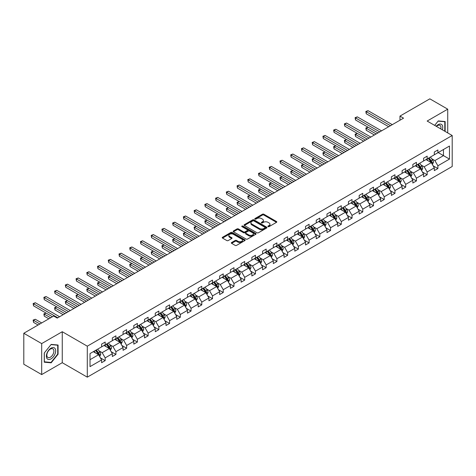 <?xml version="1.0" encoding="UTF-8"?>
<svg xmlns="http://www.w3.org/2000/svg" width="476" height="476" viewBox="0 0 476 476"><rect width="100%" height="100%" fill="white"/><g stroke="black" fill="none" stroke-linecap="round" stroke-linejoin="round"><path stroke-width="0.71" d="M268.053 226.641A0.696 0.399 0 0 0 269.035 226.641L276.496 222.334A0.994 0.571 0 0 0 276.788 221.929A0.994 0.571 0 0 0 276.496 221.524L263.859 214.224A0.994 0.571 0 0 0 262.454 214.224L254.987 218.532A0.696 0.399 0 0 0 255.975 219.103L256.939 218.543A3.177 1.833 0 0 1 261.431 218.543L262.484 219.15A3.177 1.833 0 0 1 263.418 220.447A3.177 1.833 0 0 1 262.484 221.745L261.52 222.304A0.696 0.399 0 0 0 262.502 222.869L263.472 222.316A3.177 1.833 0 0 1 267.964 222.316L269.017 222.923A3.177 1.833 0 0 1 269.951 224.22A3.177 1.833 0 0 1 269.017 225.517L268.053 226.076A0.696 0.399 0 0 0 268.053 226.641L268.053 226.076M231.622 242.528A0.994 0.571 0 0 0 231.33 242.933A0.994 0.571 0 0 0 231.622 243.337L235.168 245.384A0.994 0.571 0 0 0 236.572 245.384L244.86 240.6A0.994 0.571 0 0 0 245.152 240.196A0.994 0.571 0 0 0 244.86 239.791L232.217 232.49A0.994 0.571 0 0 0 230.812 232.49L222.524 237.274A0.994 0.571 0 0 0 222.232 237.679A0.994 0.571 0 0 0 222.524 238.083L226.808 240.559A0.994 0.571 0 0 0 228.212 240.559L231.758 238.512A0.994 0.571 0 0 0 232.05 238.107A0.994 0.571 0 0 0 231.758 237.702L229.634 236.477A2.66 1.535 0 0 1 228.861 235.388A2.66 1.535 0 0 1 230.497 233.972A2.66 1.535 0 0 1 233.395 234.305L241.719 239.113A2.66 1.535 0 0 1 242.492 240.196A2.66 1.535 0 0 1 240.856 241.612A2.66 1.535 0 0 1 237.958 241.278L236.572 240.481A0.994 0.571 0 0 0 235.168 240.481L231.622 242.528L231.622 243.337M62.255 331.718L41.686 343.595L23.8 333.265L23.8 364.247L41.686 374.576L62.255 362.7L87.298 377.159L87.298 346.177L62.255 331.718L62.255 362.7M447.726 132.923L447.726 109.171L427.156 121.047L452.2 135.505L87.298 346.177M447.726 109.171L429.84 98.841L399.971 116.09L399.971 120.22M23.8 333.265L53.669 316.022L57.251 318.087L403.547 118.155L399.971 116.09M257.01 232.776A0.994 0.571 0 0 0 258.414 232.776L266.703 227.992A0.994 0.571 0 0 0 266.994 227.582A0.994 0.571 0 0 0 266.703 227.177L254.059 219.882A0.994 0.571 0 0 0 252.655 219.882L244.366 224.666A0.994 0.571 0 0 0 244.075 225.071A0.994 0.571 0 0 0 244.366 225.475L257.01 232.776M242.225 226.79A0.696 0.399 0 0 1 242.927 226.891L242.927 226.064L255.779 233.484A0.994 0.571 0 0 1 256.07 233.889A0.994 0.571 0 0 1 255.779 234.293L247.49 239.077A0.994 0.571 0 0 1 246.086 239.077L233.448 231.782L236.994 229.747L236.994 228.92L233.448 230.967A0.994 0.571 0 0 0 233.157 231.378A0.994 0.571 0 0 0 233.448 231.782L233.448 230.967M236.994 229.747A0.994 0.571 0 0 1 238.399 229.747L238.399 228.92A0.994 0.571 0 0 0 236.994 228.92M238.399 228.92L243.528 231.883A0.994 0.571 0 0 0 244.932 231.883L247.282 230.527A0.994 0.571 0 0 0 247.574 230.116A0.994 0.571 0 0 0 247.282 229.712L241.945 226.63A0.696 0.399 0 0 1 242.927 226.064M41.686 343.595L41.686 374.576M90.018 353.573L101.608 346.879L101.608 344.112L105.184 342.048L105.184 344.814L112.342 340.685L112.342 337.912L115.918 335.848L115.918 338.615L123.076 334.485L123.076 331.718L126.652 329.654L126.652 332.421L133.81 328.291L133.81 325.524L137.386 323.454L137.386 326.227L144.537 322.091L144.537 319.325L148.119 317.26L148.119 320.027L155.271 315.897L155.271 313.131L158.847 311.066L158.847 313.833L166.005 309.703L166.005 306.931L169.581 304.866L169.581 307.633L176.739 303.504L176.739 300.737L180.315 298.672L180.315 301.439L187.467 297.31L187.467 294.543L191.049 292.478L191.049 295.245L198.2 291.11L198.2 288.343L201.776 286.278L201.776 289.045L208.934 284.916L208.934 282.149L212.51 280.084L212.51 282.851L219.668 278.722L219.668 275.949L223.244 273.884L223.244 276.657L230.396 272.522L230.396 269.755L233.978 267.69L233.978 270.457L241.13 266.328L241.13 263.561L244.706 261.497L244.706 264.263L251.863 260.128L251.863 257.361L255.439 255.297L255.439 258.063L262.597 253.934L262.597 251.167L266.173 249.103L266.173 251.869L273.325 247.74L273.325 244.973L276.907 242.903L276.907 245.675L284.059 241.54L284.059 238.773L287.635 236.709L287.635 239.476L294.793 235.346L294.793 232.58L298.369 230.515L298.369 233.282L305.527 229.152L305.527 226.38L309.102 224.315L309.102 227.082L316.254 222.952L316.254 220.186L319.836 218.121L319.836 220.888L326.988 216.758L326.988 213.992L330.564 211.921L330.564 214.694L337.722 210.559L337.722 207.792L341.298 205.727L341.298 208.494L348.456 204.365L348.456 201.598L352.032 199.533L352.032 202.3L359.184 198.171L359.184 195.398L362.766 193.333L362.766 196.1L369.917 191.971L369.917 189.204L373.493 187.139L373.493 189.906L380.651 185.777L380.651 183.01L384.227 180.945L384.227 183.712L391.385 179.577L391.385 176.81L394.961 174.746L394.961 177.512L402.113 173.383L402.113 170.616L405.695 168.552L405.695 171.318L412.847 167.189L412.847 164.416L416.423 162.352L416.423 165.124L423.58 160.989L423.58 158.222L427.156 156.158L427.156 158.924L434.314 154.795L434.314 152.028L437.89 149.964L437.89 152.731L449.481 146.037L449.481 159.091L437.89 165.785L437.89 168.552L434.314 170.616L434.314 167.85L427.156 171.979L427.156 174.746L423.58 176.81L423.58 174.043L416.423 178.173L416.423 180.945L412.847 183.01L412.847 180.243L405.695 184.373L405.695 187.139L402.113 189.204L402.113 186.437L394.961 190.567L394.961 193.333L391.385 195.398L391.385 192.631L384.227 196.766L384.227 199.533L380.651 201.598L380.651 198.831L373.493 202.96L373.493 205.727L369.917 207.792L369.917 205.025L362.766 209.154L362.766 211.927L359.184 213.992L359.184 211.219L352.032 215.354L352.032 218.121L348.456 220.186L348.456 217.419L341.298 221.548L341.298 224.315L337.722 226.38L337.722 223.613L330.564 227.748L330.564 230.515L326.988 232.58L326.988 229.813L319.836 233.942L319.836 236.709L316.254 238.773L316.254 236.007L309.102 240.136L309.102 242.903L305.527 244.973L305.527 242.201L298.369 246.336L298.369 249.103L294.793 251.167L294.793 248.401L287.635 252.53L287.635 255.297L284.059 257.361L284.059 254.595L276.907 258.724L276.907 261.497L273.325 263.561L273.325 260.794L266.173 264.924L266.173 267.69L262.597 269.755L262.597 266.988L255.439 271.118L255.439 273.884L251.863 275.955L251.863 273.182L244.706 277.318L244.706 280.084L241.13 282.149L241.13 279.382L233.978 283.512L233.978 286.278L230.396 288.343L230.396 285.576L223.244 289.705L223.244 292.478L219.668 294.543L219.668 291.776L212.51 295.905L212.51 298.672L208.934 300.737L208.934 297.97L201.776 302.099L201.776 304.866L198.2 306.931L198.2 304.164L191.049 308.299L191.049 311.066L187.467 313.131L187.467 310.364L180.315 314.493L180.315 317.26L176.739 319.325L176.739 316.558L169.581 320.687L169.581 323.46L166.005 325.524L166.005 322.752L158.847 326.887L158.847 329.654L155.271 331.718L155.271 328.952L148.119 333.081L148.119 335.848L144.537 337.912L144.537 335.146L137.386 339.281L137.386 342.048L133.81 344.112L133.81 341.346L126.652 345.475L126.652 348.242L123.076 350.306L123.076 347.539L115.918 351.669L115.918 354.436L112.342 356.506L112.342 353.733L105.184 357.869L105.184 360.635L101.608 362.7L101.608 359.933L90.018 366.627L90.018 353.573M87.298 377.159L452.2 166.487L452.2 135.505M104.042 345.475L109.337 348.533L102.179 352.662L98.984 350.818M102.179 352.662L105.184 357.869M109.337 348.533L112.342 353.733M101.608 346.219L102.179 346.546L105.184 344.814M114.775 339.281L120.071 342.333L112.913 346.468L109.718 344.618M112.913 346.468L115.918 351.669M120.071 342.333L123.076 347.539M112.342 340.019L112.913 340.352L115.918 338.615M125.509 333.081L130.799 336.139L123.647 340.269L120.452 338.424M123.647 340.269L126.652 345.475M130.799 336.139L133.81 341.346M123.076 333.825L123.647 334.158L126.652 332.421M136.237 326.887L141.533 329.945L134.381 334.075L131.18 332.23M134.381 334.075L137.386 339.281M141.533 329.945L144.537 335.146M133.81 327.631L134.381 327.958L137.386 326.227M146.971 320.687L152.266 323.745L145.109 327.875L141.913 326.03M145.109 327.875L148.119 333.081M152.266 323.745L155.271 328.952M144.537 321.431L145.109 321.764L148.119 320.027M157.705 314.493L163 317.552L155.842 321.681L152.647 319.836M155.842 321.681L158.847 326.887M163 317.552L166.005 322.752M155.271 315.237L155.842 315.564L158.847 313.833M168.439 308.299L173.728 311.352L166.576 315.487L163.381 313.636M166.576 315.487L169.581 320.687M173.728 311.352L176.739 316.558M166.005 309.043L166.576 309.37L169.581 307.633M179.166 302.099L184.462 305.158L177.31 309.287L174.109 307.442M177.31 309.287L180.315 314.493M184.462 305.158L187.467 310.364M176.739 302.843L177.31 303.176L180.315 301.439M189.9 295.905L195.196 298.964L188.044 303.093L184.843 301.248M188.044 303.093L191.049 308.299M195.196 298.964L198.2 304.164M187.467 296.649L188.044 296.976L191.049 295.245M200.634 289.705L205.929 292.764L198.772 296.893L195.576 295.049M198.772 296.893L201.776 302.099M205.929 292.764L208.934 297.97M198.2 290.449L198.772 290.782L201.776 289.045M211.368 283.512L216.663 286.57L209.505 290.699L206.31 288.855M209.505 290.699L212.51 295.905M216.663 286.57L219.668 291.776M208.934 284.255L209.505 284.589L212.51 282.851M222.096 277.318L227.391 280.37L220.239 284.505L217.038 282.655M220.239 284.505L223.244 289.705M227.391 280.37L230.396 285.576M219.668 278.061L220.239 278.389L223.244 276.657M232.829 271.118L238.125 274.176L230.973 278.305L227.772 276.461M230.973 278.305L233.978 283.512M238.125 274.176L241.13 279.382M230.396 271.861L230.973 272.195L233.978 270.457M243.563 264.924L248.859 267.982L241.701 272.111L238.506 270.267M241.701 272.111L244.706 277.318M248.859 267.982L251.863 273.182M241.13 265.667L241.701 265.995L244.706 264.263M254.297 258.724L259.593 261.782L252.435 265.911L249.24 264.067M252.435 265.911L255.439 271.118M259.593 261.782L262.597 266.988M251.863 259.468L252.435 259.801L255.439 258.063M265.025 252.53L270.32 255.588L263.168 259.717L259.973 257.873M263.168 259.717L266.173 264.924M270.32 255.588L273.325 260.794M262.597 253.274L263.168 253.607L266.173 251.869M275.759 246.336L281.054 249.388L273.902 253.524L270.701 251.673M273.902 253.524L276.907 258.724M281.054 249.388L284.059 254.595M273.325 247.08L273.902 247.407L276.907 245.675M286.493 240.136L291.788 243.194L284.63 247.324L281.435 245.479M284.63 247.324L287.635 252.53M291.788 243.194L294.793 248.401M284.059 240.88L284.63 241.213L287.635 239.476M297.226 233.942L302.522 237L295.364 241.13L292.169 239.285M295.364 241.13L298.369 246.336M302.522 237L305.527 242.201M294.793 234.686L295.364 235.013L298.369 233.282M307.954 227.742L313.25 230.8L306.098 234.936L302.903 233.085M306.098 234.936L309.102 240.136M313.25 230.8L316.254 236.007M305.527 228.486L306.098 228.819L309.102 227.082M318.688 221.548L323.983 224.607L316.832 228.736L313.63 226.891M316.832 228.736L319.836 233.942M323.983 224.607L326.988 229.813M316.254 222.292L316.832 222.625L319.836 220.888M329.422 215.354L334.717 218.407L327.559 222.542L324.364 220.697M327.559 222.542L330.564 227.748M334.717 218.407L337.722 223.613M326.988 216.098L327.559 216.425L330.564 214.694M340.156 209.154L345.451 212.213L338.293 216.342L335.098 214.498M338.293 216.342L341.298 221.548M345.451 212.213L348.456 217.419M337.722 209.898L338.293 210.231L341.298 208.494M350.889 202.96L356.179 206.019L349.027 210.148L345.832 208.304M349.027 210.148L352.032 215.354M356.179 206.019L359.184 211.219M348.456 203.704L349.027 204.031L352.032 202.3M361.617 196.766L366.913 199.819L359.761 203.954L356.56 202.104M359.761 203.954L362.766 209.154M366.913 199.819L369.917 205.025M359.184 197.51L359.761 197.837L362.766 196.1M372.351 190.567L377.647 193.625L370.489 197.754L367.293 195.91M370.489 197.754L373.493 202.96M377.647 193.625L380.651 198.831M369.917 191.31L370.489 191.644L373.493 189.906M383.085 184.373L388.38 187.431L381.222 191.56L378.027 189.716M381.222 191.56L384.227 196.766M388.38 187.431L391.385 192.631M380.651 185.116L381.222 185.444L384.227 183.712M393.819 178.173L399.108 181.231L391.956 185.36L388.761 183.516M391.956 185.36L394.961 190.567M399.108 181.231L402.113 186.437M391.385 178.916L391.956 179.25L394.961 177.512M404.546 171.979L409.842 175.037L402.69 179.166L399.489 177.322M402.69 179.166L405.695 184.373M409.842 175.037L412.847 180.243M402.113 172.723L402.69 173.05L405.695 171.318M415.28 165.785L420.576 168.837L413.418 172.972L410.223 171.122M413.418 172.972L416.423 178.173M420.576 168.837L423.58 174.043M412.847 166.529L413.418 166.856L416.423 165.124M426.014 159.585L431.31 162.643L424.152 166.773L420.957 164.928M424.152 166.773L427.156 171.979M431.31 162.643L434.314 167.85M423.58 160.329L424.152 160.662L427.156 158.924M438.176 152.564L443.471 155.622L434.885 160.579L431.69 158.734M434.885 160.579L437.89 165.785M449.481 159.091L443.471 155.622L443.471 149.506L449.481 146.037M434.314 154.135L434.885 154.462L437.89 152.731M90.018 359.683L98.603 354.727L93.308 351.669M98.603 354.727L101.608 359.933M433.13 165.803L437.89 168.552M422.402 171.997L427.156 174.746M411.669 178.197L416.423 180.945M400.935 184.39L405.695 187.139M390.201 190.59L394.961 193.333M379.473 196.784L384.227 199.533M368.739 202.978L373.493 205.727M358.006 209.178L362.766 211.927M347.272 215.372L352.032 218.121M336.544 221.572L341.298 224.315M325.81 227.766L330.564 230.515M315.076 233.96L319.836 236.709M304.342 240.16L309.102 242.903M293.609 246.354L298.369 249.103M282.881 252.554L287.635 255.297M272.147 258.748L276.907 261.497M261.413 264.942L266.173 267.69M250.679 271.142L255.439 273.884M239.952 277.335L244.706 280.084M229.218 283.535L233.978 286.278M218.484 289.729L223.244 292.478M207.75 295.923L212.51 298.672M197.022 302.123L201.776 304.866M186.289 308.317L191.049 311.066M175.555 314.511L180.315 317.26M164.821 320.711L169.581 323.46M154.093 326.905L158.847 329.654M143.359 333.105L148.119 335.848M132.625 339.299L137.386 342.048M121.892 345.493L126.652 348.242M111.164 351.693L115.918 354.436M100.43 357.887L105.184 360.635M444.774 131.215L445.155 130.751L445.155 121.547L438.247 120.928L434.665 125.378M58.072 354.227L58.072 345.023L51.17 344.404L44.262 352.996L44.262 362.2L51.17 362.819L58.072 354.227L57.715 354.025M268.333 226.743L269.017 226.344A3.177 1.833 0 0 0 269.951 225.047L269.951 224.22M263.418 220.447L263.418 221.275A3.177 1.833 0 0 1 262.484 222.572L261.8 222.97M276.485 222.34L263.859 215.051A0.994 0.571 0 0 0 262.454 215.051L255.267 219.198M266.685 227.998L254.059 220.709A0.994 0.571 0 0 0 252.655 220.709L244.378 225.481L244.366 224.666M264.948 227.867A0.696 0.399 0 0 0 264.948 227.302L253.851 220.894A0.696 0.399 0 0 0 252.863 220.894L251.846 221.483A3.177 1.833 0 0 0 250.917 222.78A3.177 1.833 0 0 0 251.846 224.077L259.432 228.456A3.177 1.833 0 0 0 263.924 228.456L264.948 227.867L264.948 228.694A0.696 0.399 0 0 0 265.15 228.409L265.15 227.582M250.917 222.78L250.917 223.607A3.177 1.833 0 0 0 251.846 224.904L251.846 224.077M264.948 228.694L263.924 229.283A3.177 1.833 0 0 1 259.432 229.283L251.846 224.904M238.399 229.747L243.528 232.71A0.994 0.571 0 0 0 244.932 232.71L247.282 231.348A0.994 0.571 0 0 0 247.574 230.943L247.574 230.116M242.927 226.891L255.767 234.305M248.847 234.954A2.66 1.535 0 0 0 251.739 235.287A2.66 1.535 0 0 0 253.381 233.871A2.66 1.535 0 0 0 252.601 232.782L249.668 231.092A0.994 0.571 0 0 0 248.264 231.092L245.913 232.449A0.994 0.571 0 0 0 245.622 232.853A0.994 0.571 0 0 0 245.913 233.264L248.847 234.954L248.847 235.781A2.66 1.535 0 0 0 251.739 236.114A2.66 1.535 0 0 0 253.381 234.698L253.381 233.871M245.622 232.853L245.622 233.68A0.994 0.571 0 0 0 245.913 234.085L245.913 233.264M248.847 235.781L245.913 234.085M242.492 240.196L242.492 241.023A2.66 1.535 0 0 1 240.856 242.439A2.66 1.535 0 0 1 237.958 242.105L236.572 241.302A0.994 0.571 0 0 0 235.168 241.302L231.633 243.343M228.861 235.388L228.861 236.215A2.66 1.535 0 0 0 229.634 237.298L229.634 236.477M231.758 237.702L231.758 238.512L229.634 237.298M244.848 240.606L232.217 233.317A0.994 0.571 0 0 0 230.812 233.317L222.542 238.095L222.524 237.274M444.792 130.543L445.155 130.751M50.438 362.397L51.17 362.819M432.381 164.5L433.452 162.233A2.683 1.547 -120 0 0 432.601 159.948L430.423 157.038M428.108 160.799L426.841 159.109M426.413 159.817L426.175 159.496M381.544 130.858L357.292 116.852L355.501 117.887L355.501 119.952L377.968 132.923L368.025 127.181L366.234 128.211L366.234 130.275L374.392 134.988M431.149 162.84L432.006 162.346A2.683 1.547 -120 0 0 431.238 160.733L429.06 157.824M428.388 158.216L430.726 161.334A1.368 0.791 60 0 1 430.976 161.751L432.006 162.346M428.204 158.324L430.381 161.227A2.683 1.547 60 0 1 431.048 162.495M366.234 130.275L365.842 127.984L376.177 133.952M365.842 127.984L368.025 127.181M390.487 125.694L366.234 111.687L368.025 110.658L392.278 124.658M388.702 126.723L366.234 113.752L366.234 111.687L365.842 111.461L368.025 110.658M366.234 113.752L365.842 111.461M421.647 170.7L422.724 168.427A2.683 1.547 -120 0 0 421.867 166.142L419.689 163.238M417.381 166.993L416.113 165.303M415.685 166.017L415.441 165.69M370.81 137.052L346.558 123.046L344.767 124.081L344.767 126.146L367.234 139.117L357.292 133.375L355.501 134.41L355.501 136.475L363.658 141.182M420.415 169.034L421.272 168.54A2.683 1.547 -120 0 0 420.504 166.927L418.333 164.024M417.66 164.41L419.999 167.528A1.368 0.791 60 0 1 420.243 167.945L421.272 168.54M417.47 164.517L419.648 167.421A2.683 1.547 60 0 1 420.314 168.688M355.501 136.475L355.108 134.184L365.449 140.152M355.108 134.184L357.292 133.375M410.919 176.893L411.99 174.621A2.683 1.547 -120 0 0 411.133 172.342L408.955 169.432M406.647 173.193L405.379 171.497M404.951 172.211L404.707 171.89M360.082 143.246L335.824 129.246L334.039 130.275L334.039 132.346L356.5 145.317L346.558 139.575L344.767 140.604L344.767 142.669L352.924 147.381M409.681 175.233L410.544 174.74A2.683 1.547 -120 0 0 409.776 173.121L407.599 170.218M406.926 170.604L409.265 173.728A1.368 0.791 60 0 1 409.515 174.145L410.544 174.74M406.736 170.711L408.914 173.621A2.683 1.547 60 0 1 409.586 174.888M344.767 142.669L344.374 140.378L354.715 146.346M344.374 140.378L346.558 139.575M379.759 131.888L355.108 117.655L357.292 116.852M355.501 119.952L355.108 117.655M369.025 138.088L344.374 123.855L346.558 123.046M344.767 126.146L344.374 123.855M442.341 129.811A6.575 3.796 120 0 0 441.395 124.355A6.575 3.796 120 0 0 436.189 126.259M440.818 128.931A4.98 2.874 120 0 0 439.943 125.361A4.98 2.874 120 0 0 436.415 126.39M434.683 125.39L438.104 121.13L444.792 121.731L444.792 130.65L444.477 131.043M444.352 121.475L444.792 121.731M55.049 353.888A6.575 3.796 120 0 0 53.348 347.534A6.575 3.796 120 0 0 46.999 353.168A6.575 3.796 120 0 0 48.701 359.523A6.575 3.796 120 0 0 55.049 353.888M53.419 353.424A4.98 2.874 120 0 0 52.86 348.843A4.98 2.874 120 0 0 47.32 352.883A4.98 2.874 120 0 0 47.88 357.464A4.98 2.874 120 0 0 53.419 353.424M44.333 361.849L44.333 352.93L51.027 344.612L57.715 345.207L57.715 354.126L51.027 362.45L44.262 361.808M57.269 344.951L57.715 345.207M400.185 183.093L401.256 180.82A2.683 1.547 -120 0 0 400.399 178.536L398.222 175.632M395.913 179.387L394.646 177.697M394.217 178.405L393.973 178.083M349.348 149.446L325.09 135.44L323.305 136.475L323.305 138.54L345.772 151.511L335.824 145.769L334.039 146.798L334.039 148.869L342.19 153.575M398.953 181.427L399.81 180.934A2.683 1.547 -120 0 0 399.043 179.321L396.865 176.417M396.193 176.804L398.531 179.922A1.368 0.791 60 0 1 398.781 180.339L399.81 180.934M396.008 176.911L398.186 179.815A2.683 1.547 60 0 1 398.852 181.082M334.039 148.869L333.64 146.572L343.981 152.54M333.64 146.572L335.824 145.769M358.291 144.282L333.64 130.049L335.824 129.246M334.039 132.346L333.64 130.049M389.451 189.287L390.522 187.014A2.683 1.547 -120 0 0 389.671 184.73L387.494 181.826M385.179 185.58L383.912 183.891M383.483 184.605L383.245 184.277M338.615 155.64L314.362 141.64L312.571 142.669L312.571 144.734L335.039 157.705L325.09 151.963L323.305 152.998L323.305 155.063L331.463 159.769M388.22 187.627L389.076 187.127A2.683 1.547 -120 0 0 388.309 185.515L386.131 182.611M385.459 182.998L387.797 186.122A1.368 0.791 60 0 1 388.047 186.532L389.076 187.127M385.274 183.105L387.452 186.015A2.683 1.547 60 0 1 388.118 187.276M323.305 155.063L322.912 152.772L333.248 158.74M322.912 152.772L325.09 151.963M347.557 150.475L322.912 136.249L325.09 135.44M323.305 138.54L322.912 136.249M378.717 195.481L379.794 193.208A2.683 1.547 -120 0 0 378.938 190.93L376.76 188.02M374.451 191.78L373.184 190.091M372.756 190.799L372.512 190.477M327.881 161.84L303.628 147.834L301.838 148.869L301.838 150.934L324.305 163.905L314.362 158.163L312.571 159.192L312.571 161.257L320.729 165.969M377.486 193.821L378.343 193.327A2.683 1.547 -120 0 0 377.575 191.715L375.397 188.805M374.731 189.192L377.069 192.316A1.368 0.791 60 0 1 377.313 192.732L378.343 193.327M374.541 189.305L376.718 192.209A2.683 1.547 60 0 1 377.385 193.476M312.571 161.257L312.179 158.966L322.52 164.934M312.179 158.966L314.362 158.163M336.829 156.675L312.179 142.443L314.362 141.64M312.571 144.734L312.179 142.443M367.99 201.681L369.061 199.408A2.683 1.547 -120 0 0 368.204 197.124L366.026 194.22M363.718 197.974L362.45 196.285M362.022 196.999L361.778 196.671M317.153 168.034L292.895 154.028L291.11 155.063L291.11 157.128L313.571 170.099L303.628 164.357L301.838 165.392L301.838 167.457L309.995 172.163M366.752 200.015L367.615 199.521A2.683 1.547 -120 0 0 366.847 197.909L364.67 195.005M363.997 195.392L366.336 198.51A1.368 0.791 60 0 1 366.585 198.926L367.615 199.521M363.807 195.499L365.985 198.403A2.683 1.547 60 0 1 366.657 199.67M301.838 167.457L301.445 165.16L311.786 171.134M301.445 165.16L303.628 164.357M357.256 207.875L358.327 205.602A2.683 1.547 -120 0 0 357.47 203.323L355.292 200.414M352.984 204.174L351.716 202.478M351.288 203.192L351.044 202.865M306.419 174.228L282.161 160.228L280.376 161.257L280.376 163.322L302.843 176.293L292.895 170.551L291.11 171.586L291.11 173.651L299.261 178.363M356.018 206.215L356.881 205.715A2.683 1.547 -120 0 0 356.113 204.103L353.936 201.199M353.263 201.586L355.602 204.71A1.368 0.791 60 0 1 355.852 205.126L356.881 205.715M353.079 201.693L355.251 204.603A2.683 1.547 60 0 1 355.923 205.87M291.11 173.651L290.711 171.36L301.052 177.328M290.711 171.36L292.895 170.551M346.522 214.075L347.593 211.802A2.683 1.547 -120 0 0 346.742 209.517L344.565 206.614M342.25 210.368L340.983 208.678M340.554 209.386L340.316 209.065M295.685 180.428L271.433 166.421L269.642 167.457L269.642 169.521L292.109 182.492L282.161 176.751L280.376 177.78L280.376 179.851L288.533 184.557M345.29 212.409L346.147 211.915A2.683 1.547 -120 0 0 345.38 210.303L343.202 207.393M342.53 207.786L344.868 210.904A1.368 0.791 60 0 1 345.118 211.32L346.147 211.915M342.345 207.893L344.523 210.797A2.683 1.547 60 0 1 345.189 212.064M280.376 179.851L279.983 177.554L290.318 183.522M279.983 177.554L282.161 176.751M335.788 220.269L336.865 217.996A2.683 1.547 -120 0 0 336.008 215.711L333.831 212.808M331.522 216.562L330.255 214.872M329.826 215.586L329.582 215.259M284.951 186.622L260.699 172.621L258.908 173.651L258.908 175.715L281.375 188.686L271.433 182.945L269.642 183.98L269.642 186.045L277.8 190.751M334.557 218.609L335.413 218.109A2.683 1.547 -120 0 0 334.646 216.497L332.468 213.593M331.802 213.98L334.14 217.104A1.368 0.791 60 0 1 334.384 217.514L335.413 218.109M331.611 214.087L333.789 216.996A2.683 1.547 60 0 1 334.455 218.258M269.642 186.045L269.249 183.754L279.59 189.722M269.249 183.754L271.433 182.945M325.054 226.463L326.131 224.19A2.683 1.547 -120 0 0 325.275 221.911L323.097 219.002M320.788 222.762L319.521 221.066M319.093 221.78L318.849 221.459M274.224 192.822L249.965 178.815L248.18 179.851L248.18 181.915L270.642 194.886L260.699 189.145L258.908 190.174L258.908 192.239L267.066 196.951M323.823 224.803L324.686 224.309A2.683 1.547 -120 0 0 323.918 222.697L321.74 219.787M321.068 220.174L323.406 223.298A1.368 0.791 60 0 1 323.65 223.714L324.686 224.309M320.878 220.287L323.055 223.19A2.683 1.547 60 0 1 323.728 224.458M258.908 192.239L258.516 189.948L268.857 195.916M258.516 189.948L260.699 189.145M314.327 232.663L315.398 230.39A2.683 1.547 -120 0 0 314.541 228.105L312.363 225.202M310.055 228.956L308.787 227.266M308.359 227.98L308.115 227.653M263.49 199.016L239.232 185.009L237.447 186.045L237.447 188.109L259.914 201.08L249.965 195.339L248.18 196.374L248.18 198.438L256.332 203.145M313.089 230.997L313.952 230.503A2.683 1.547 -120 0 0 313.184 228.891L311.007 225.987M310.334 226.374L312.673 229.491A1.368 0.791 60 0 1 312.922 229.908L313.952 230.503M310.15 226.481L312.321 229.384A2.683 1.547 60 0 1 312.994 230.652M248.18 198.438L247.782 196.142L258.123 202.116M247.782 196.142L249.965 195.339M303.593 238.857L304.664 236.584A2.683 1.547 -120 0 0 303.807 234.299L301.635 231.395M299.321 235.15L298.053 233.46M297.625 234.174L297.387 233.847M252.756 205.21L228.504 191.209L226.713 192.239L226.713 194.303L249.18 207.274L239.232 201.532L237.447 202.568L237.447 204.632L245.604 209.345M302.361 237.197L303.218 236.697A2.683 1.547 -120 0 0 302.45 235.084L300.273 232.181M299.6 232.568L301.939 235.691A1.368 0.791 60 0 1 302.189 236.108L303.218 236.697M299.416 232.675L301.594 235.584A2.683 1.547 60 0 1 302.26 236.846M237.447 204.632L237.054 202.342L247.389 208.31M237.054 202.342L239.232 201.532M292.859 245.051L293.936 242.784A2.683 1.547 -120 0 0 293.079 240.499L290.901 237.595M288.593 241.35L287.325 239.66M286.897 240.368L286.653 240.047M242.022 211.409L217.77 197.403L215.979 198.438L215.979 200.503L238.446 213.474L228.504 207.732L226.713 208.762L226.713 210.832L234.87 215.539M291.627 243.391L292.484 242.897A2.683 1.547 -120 0 0 291.717 241.284L289.539 238.375M288.873 238.768L291.205 241.885A1.368 0.791 60 0 1 291.455 242.302L292.484 242.897M288.682 238.875L290.86 241.778A2.683 1.547 60 0 1 291.526 243.046M226.713 210.832L226.32 208.536L236.655 214.503M226.32 208.536L228.504 207.732M282.125 251.251L283.202 248.978A2.683 1.547 -120 0 0 282.345 246.693L280.168 243.789M277.859 247.544L276.592 245.854M276.163 246.568L275.919 246.241M231.294 217.603L207.036 203.603L205.251 204.632L205.251 206.697L227.712 219.668L217.77 213.926L215.979 214.962L215.979 217.026L224.136 221.733M280.894 249.591L281.75 249.091A2.683 1.547 -120 0 0 280.983 247.478L278.811 244.575M278.139 244.961L280.477 248.085A1.368 0.791 60 0 1 280.721 248.496L281.75 249.091M277.948 245.069L280.126 247.972A2.683 1.547 60 0 1 280.792 249.24M215.979 217.026L215.586 214.735L225.927 220.703M215.586 214.735L217.77 213.926M271.397 257.445L272.468 255.172A2.683 1.547 -120 0 0 271.612 252.893L269.434 249.983M267.125 253.744L265.858 252.048M265.43 252.762L265.186 252.441M220.561 223.797L196.302 209.797L194.517 210.826L194.517 212.897L216.985 225.868L207.036 220.126L205.251 221.156L205.251 223.22L213.403 227.933M270.16 255.785L271.022 255.291A2.683 1.547 -120 0 0 270.255 253.678L268.077 250.769M267.405 251.155L269.743 254.279A1.368 0.791 60 0 1 269.993 254.696L271.022 255.291M267.22 251.268L269.392 254.172A2.683 1.547 60 0 1 270.065 255.439M205.251 223.22L204.853 220.929L215.194 226.897M204.853 220.929L207.036 220.126M260.664 263.644L261.735 261.372A2.683 1.547 -120 0 0 260.878 259.087L258.706 256.183M256.391 259.938L255.124 258.248M254.696 258.956L254.452 258.635M209.827 229.997L185.575 215.991L183.784 217.026L183.784 219.091L206.251 232.062L196.302 226.32L194.517 227.355L194.517 229.42L202.675 234.127M259.432 261.978L260.289 261.485A2.683 1.547 -120 0 0 259.521 259.872L257.343 256.969M256.671 257.355L259.009 260.473A1.368 0.791 60 0 1 259.259 260.89L260.289 261.485M256.487 257.462L258.664 260.366A2.683 1.547 60 0 1 259.331 261.633M194.517 229.42L194.125 227.123L204.46 233.097M194.125 227.123L196.302 226.32M249.93 269.838L251.001 267.566A2.683 1.547 -120 0 0 250.15 265.281L247.972 262.377M245.664 266.132L244.396 264.442M243.968 265.156L243.724 264.829M199.093 236.191L174.841 222.191L173.05 223.22L173.05 225.285L195.517 238.256L185.575 232.514L183.784 233.549L183.784 235.614L191.941 240.326M248.698 268.178L249.555 267.679A2.683 1.547 -120 0 0 248.787 266.066L246.61 263.163M245.937 263.549L248.276 266.673A1.368 0.791 60 0 1 248.526 267.084L249.555 267.679M245.753 263.656L247.931 266.566A2.683 1.547 60 0 1 248.597 267.827M183.784 235.614L183.391 233.323L193.726 239.291M183.391 233.323L185.575 232.514M239.196 276.032L240.273 273.765A2.683 1.547 -120 0 0 239.416 271.481L237.238 268.571M234.93 272.332L233.662 270.642M233.234 271.35L232.99 271.028M188.365 242.391L164.107 228.385L162.322 229.42L162.322 231.485L184.783 244.456L174.841 238.714L173.05 239.743L173.05 241.808L181.207 246.52M237.964 274.372L238.821 273.878A2.683 1.547 -120 0 0 238.054 272.266L235.882 269.356M235.209 269.749L237.548 272.867A1.368 0.791 60 0 1 237.792 273.284L238.821 273.878M235.019 269.856L237.197 272.76A2.683 1.547 60 0 1 237.863 274.027M173.05 241.808L172.657 239.517L182.998 245.485M172.657 239.517L174.841 238.714M228.468 282.232L229.539 279.959A2.683 1.547 -120 0 0 228.682 277.675L226.505 274.771M224.196 278.525L222.929 276.836M222.5 277.55L222.256 277.222M177.631 248.585L153.373 234.579L151.588 235.614L151.588 237.679L174.055 250.65L164.107 244.908L162.322 245.943L162.322 248.008L170.473 252.714M227.23 280.566L228.093 280.072A2.683 1.547 -120 0 0 227.326 278.46L225.148 275.556M224.476 275.943L226.814 279.067A1.368 0.791 60 0 1 227.064 279.477L228.093 280.072M224.291 276.05L226.463 278.954A2.683 1.547 60 0 1 227.135 280.221M162.322 248.008L161.923 245.717L172.264 251.685M161.923 245.717L164.107 244.908M326.096 162.869L301.445 148.637L303.628 147.834M301.838 150.934L301.445 148.637M315.362 169.069L290.711 154.837L292.895 154.028M291.11 157.128L290.711 154.837M304.628 175.263L279.983 161.031L282.161 160.228M280.376 163.322L279.983 161.031M293.9 181.457L269.249 167.231L271.433 166.421M269.642 169.521L269.249 167.231M283.166 187.657L258.516 173.425L260.699 172.621M258.908 175.715L258.516 173.425M272.433 193.851L247.782 179.619L249.965 178.815M248.18 181.915L247.782 179.619M261.699 200.045L237.054 185.819L239.232 185.009M237.447 188.109L237.054 185.819M250.971 206.245L226.32 192.012L228.504 191.209M226.713 194.303L226.32 192.012M240.237 212.439L215.586 198.212L217.77 197.403M215.979 200.503L215.586 198.212M229.503 218.639L204.853 204.406L207.036 203.603M205.251 206.697L204.853 204.406M218.77 224.833L194.125 210.6L196.302 209.797M194.517 212.897L194.125 210.6M208.036 231.027L183.391 216.8L185.575 215.991M183.784 219.091L183.391 216.8M197.308 237.226L172.657 222.994L174.841 222.191M173.05 225.285L172.657 222.994M186.574 243.42L161.923 229.188L164.107 228.385M162.322 231.485L161.923 229.188M217.734 288.426L218.805 286.153A2.683 1.547 -120 0 0 217.948 283.875L215.777 280.965M213.462 284.725L212.195 283.03M211.766 283.744L211.522 283.422M166.897 254.779L142.645 240.779L140.854 241.808L140.854 243.879L163.322 256.85L153.373 251.108L151.588 252.137L151.588 254.202L159.746 258.914M216.503 286.766L217.359 286.272A2.683 1.547 -120 0 0 216.592 284.654L214.414 281.75M213.742 282.137L216.08 285.261A1.368 0.791 60 0 1 216.33 285.677L217.359 286.272M213.557 282.244L215.735 285.154A2.683 1.547 60 0 1 216.401 286.421M151.588 254.202L151.195 251.911L161.531 257.879M151.195 251.911L153.373 251.108M207 294.626L208.071 292.353A2.683 1.547 -120 0 0 207.221 290.068L205.043 287.165M202.728 290.919L201.467 289.229M201.039 289.938L200.795 289.616M156.164 260.979L131.911 246.973L130.121 248.008L130.121 250.073L152.588 263.044L142.645 257.302L140.854 258.337L140.854 260.402L149.012 265.108M205.769 292.96L206.626 292.466A2.683 1.547 -120 0 0 205.858 290.854L203.68 287.95M203.008 288.337L205.346 291.455A1.368 0.791 60 0 1 205.596 291.871L206.626 292.466M202.824 288.444L205.001 291.348A2.683 1.547 60 0 1 205.668 292.615M140.854 260.402L140.462 258.105L150.797 264.079M140.462 258.105L142.645 257.302M196.267 300.82L197.344 298.547A2.683 1.547 -120 0 0 196.487 296.262L194.309 293.359M192.001 297.113L190.733 295.423M190.305 296.137L190.061 295.81M145.436 267.173L121.178 253.172L119.387 254.202L119.387 256.267L141.854 269.238L131.911 263.496L130.121 264.531L130.121 266.596L138.278 271.302M195.035 299.16L195.892 298.66A2.683 1.547 -120 0 0 195.124 297.048L192.953 294.144M192.28 294.531L194.619 297.655A1.368 0.791 60 0 1 194.862 298.065L195.892 298.66M192.09 294.638L194.267 297.548A2.683 1.547 60 0 1 194.934 298.809M130.121 266.596L129.728 264.305L140.069 270.273M129.728 264.305L131.911 263.496M185.539 307.014L186.61 304.741A2.683 1.547 -120 0 0 185.753 302.462L183.575 299.553M181.267 303.313L179.999 301.623M179.571 302.331L179.327 302.01M134.702 273.373L110.444 259.366L108.659 260.402L108.659 262.466L131.126 275.437L121.178 269.696L119.387 270.725L119.387 272.79L127.544 277.502M184.301 305.354L185.164 304.86A2.683 1.547 -120 0 0 184.396 303.248L182.219 300.338M181.546 300.725L183.885 303.849A1.368 0.791 60 0 1 184.135 304.265L185.164 304.86M181.362 300.838L183.534 303.742A2.683 1.547 60 0 1 184.206 305.009M119.387 272.79L118.994 270.499L129.335 276.467M118.994 270.499L121.178 269.696M174.805 313.214L175.876 310.941A2.683 1.547 -120 0 0 175.019 308.656L172.847 305.753M170.533 309.507L169.266 307.817M168.837 308.531L168.593 308.204M123.968 279.567L99.716 265.56L97.925 266.596L97.925 268.66L120.392 281.631L110.444 275.89L108.659 276.925L108.659 278.99L116.816 283.696M173.573 311.548L174.43 311.054A2.683 1.547 -120 0 0 173.663 309.442L171.485 306.538M170.813 306.925L173.151 310.043A1.368 0.791 60 0 1 173.401 310.459L174.43 311.054M170.628 307.032L172.806 309.935A2.683 1.547 60 0 1 173.472 311.203M108.659 278.99L108.266 276.693L118.601 282.667M108.266 276.693L110.444 275.89M164.071 319.408L165.142 317.135A2.683 1.547 -120 0 0 164.291 314.856L162.114 311.947M159.799 315.707L158.538 314.011M158.103 314.725L157.865 314.398M113.234 285.761L88.982 271.76L87.191 272.79L87.191 274.86L109.659 287.825L99.716 282.089L97.925 283.119L97.925 285.183L106.083 289.896M162.84 317.748L163.696 317.248A2.683 1.547 -120 0 0 162.929 315.636L160.751 312.732M160.079 313.119L162.417 316.243A1.368 0.791 60 0 1 162.667 316.659L163.696 317.248M159.894 313.226L162.072 316.135A2.683 1.547 60 0 1 162.738 317.403M97.925 285.183L97.532 282.893L107.868 288.861M97.532 282.893L99.716 282.089M175.84 249.62L151.195 235.388L153.373 234.579M151.588 237.679L151.195 235.388M165.107 255.814L140.462 241.582L142.645 240.779M140.854 243.879L140.462 241.582M154.379 262.008L129.728 247.782L131.911 246.973M130.121 250.073L129.728 247.782M143.645 268.208L118.994 253.976L121.178 253.172M119.387 256.267L118.994 253.976M132.911 274.402L108.266 260.17L110.444 259.366M108.659 262.466L108.266 260.17M122.177 280.602L97.532 266.37L99.716 265.56M97.925 268.66L97.532 266.37M153.337 325.608L154.414 323.335A2.683 1.547 -120 0 0 153.558 321.05L151.38 318.147M149.071 321.901L147.804 320.211M147.376 320.919L147.132 320.598M102.507 291.961L78.248 277.954L76.457 278.99L76.457 281.054L98.925 294.025L88.982 288.283L87.191 289.313L87.191 291.383L95.349 296.09M152.106 323.942L152.963 323.448A2.683 1.547 -120 0 0 152.195 321.835L150.023 318.926M149.351 319.319L151.689 322.436A1.368 0.791 60 0 1 151.933 322.853L152.963 323.448M149.161 319.426L151.338 322.329A2.683 1.547 60 0 1 152.005 323.597M87.191 291.383L86.799 289.087L97.14 295.055M86.799 289.087L88.982 288.283M142.61 331.802L143.681 329.529A2.683 1.547 -120 0 0 142.824 327.244L140.646 324.34M138.338 328.095L137.07 326.405M136.642 327.119L136.398 326.792M88.191 300.219L78.248 294.477L76.457 295.513L76.457 297.577L84.615 302.284M141.372 330.142L142.235 329.642A2.683 1.547 -120 0 0 141.467 328.029L139.29 325.126M138.617 325.513L140.956 328.636A1.368 0.791 60 0 1 141.205 329.047L142.235 329.642M138.433 325.62L140.604 328.529A2.683 1.547 60 0 1 141.277 329.791M76.457 297.577L76.065 295.287L86.406 301.254M76.065 295.287L78.248 294.477M131.876 337.996L132.947 335.723A2.683 1.547 -120 0 0 132.09 333.444L129.918 330.534M127.604 334.295L126.336 332.599M125.908 333.313L125.664 332.992M81.039 304.354L56.787 290.348L54.996 291.383L54.996 293.448L77.463 306.419L67.515 300.677L65.73 301.707L65.73 303.771L73.881 308.484M130.644 336.336L131.501 335.842A2.683 1.547 -120 0 0 130.733 334.229L128.556 331.32M127.883 331.707L130.222 334.83A1.368 0.791 60 0 1 130.472 335.247L131.501 335.842M127.699 331.82L129.877 334.723A2.683 1.547 60 0 1 130.543 335.991M65.73 303.771L65.337 301.481L75.672 307.448M65.337 301.481L67.515 300.677M121.142 344.196L122.213 341.923A2.683 1.547 -120 0 0 121.362 339.638L119.184 336.734M116.87 340.489L115.609 338.799M115.174 339.513L114.936 339.186M70.305 310.548L46.053 296.542L44.262 297.577L44.262 299.642L66.729 312.613L56.787 306.871L54.996 307.907L54.996 309.971L63.153 314.678M119.91 342.53L120.767 342.036A2.683 1.547 -120 0 0 120 340.423L117.822 337.52M117.15 337.906L119.488 341.024A1.368 0.791 60 0 1 119.738 341.441L120.767 342.036M116.965 338.014L119.143 340.917A2.683 1.547 60 0 1 119.809 342.185M54.996 309.971L54.603 307.675L64.938 313.648M54.603 307.675L56.787 306.871M110.408 350.39L111.485 348.117A2.683 1.547 -120 0 0 110.628 345.832L108.451 342.928M106.142 346.683L104.875 344.993M104.446 345.707L104.202 345.38M59.577 316.742L35.319 302.742L33.528 303.771L33.528 305.836L52.419 316.742L46.053 313.065L44.262 314.1L44.262 316.165L48.844 318.807M109.177 348.729L110.033 348.23A2.683 1.547 -120 0 0 109.266 346.617L107.094 343.714M106.422 344.1L108.76 347.224A1.368 0.791 60 0 1 109.004 347.641L110.033 348.23M106.231 344.207L108.409 347.117A2.683 1.547 60 0 1 109.075 348.384M44.262 316.165L43.869 313.874L50.629 317.778M43.869 313.874L46.053 313.065M99.68 356.583L100.751 354.317A2.683 1.547 -120 0 0 99.895 352.032L97.717 349.128M95.408 352.883L94.141 351.193M93.712 351.901L93.469 351.58M41.686 322.942L35.319 319.265L33.528 320.294L33.528 322.365L38.11 325.007M98.443 354.923L99.305 354.43A2.683 1.547 -120 0 0 98.538 352.817L96.36 349.908M95.688 350.3L98.026 353.418A1.368 0.791 60 0 1 98.276 353.835L99.305 354.43M95.498 350.407L97.675 353.311A2.683 1.547 60 0 1 98.348 354.578M33.528 322.365L33.136 320.068L39.901 323.972M33.136 320.068L35.319 319.265M111.449 286.796L86.799 272.564L88.982 271.76M87.191 274.86L86.799 272.564M100.716 292.99L76.065 278.763L78.248 277.954M76.457 281.054L76.065 278.763M89.982 299.19L65.73 285.183L67.515 284.154L91.773 298.154M88.197 300.219L65.73 287.248L65.73 285.183L65.337 284.957L67.515 284.154M65.73 287.248L65.337 284.957M79.248 305.384L54.603 291.151L56.787 290.348M54.996 293.448L54.603 291.151M68.52 311.578L43.869 297.351L46.053 296.542M44.262 299.642L43.869 297.351M57.786 317.778L33.136 303.545L35.319 302.742M33.528 305.836L33.136 303.545M269.017 226.344L269.017 225.517M261.52 222.869L261.52 222.304M262.484 222.572L262.484 221.745M254.987 219.103L254.987 218.532M262.454 215.051L262.454 214.224M263.859 215.051L263.859 214.224M276.496 222.334L276.496 221.524M252.655 220.709L252.655 219.882M254.059 220.709L254.059 219.882M266.703 227.992L266.703 227.177M259.432 229.283L259.432 228.456M263.924 229.283L263.924 228.456M243.528 232.71L243.528 231.883M244.932 232.71L244.932 231.883M247.282 231.348L247.282 230.527M255.779 234.293L255.779 233.484M235.168 241.302L235.168 240.481M236.572 241.302L236.572 240.481M237.958 242.105L237.958 241.278M230.812 233.317L230.812 232.49M232.217 233.317L232.217 232.49M244.86 240.6L244.86 239.791M431.684 163.292L433.434 162.28M431.238 160.733L432.601 159.948M429.62 161.667L430.381 161.227M420.951 169.492L422.706 168.48M420.504 166.927L421.867 166.142M418.886 167.861L419.648 167.421M410.217 175.686L411.972 174.674M409.776 173.121L411.133 172.342M408.152 174.061L408.914 173.621M399.489 181.88L401.238 180.868M399.043 179.321L400.399 178.536M397.418 180.255L398.186 179.815M388.755 188.079L390.504 187.068M388.309 185.515L389.671 184.73M386.69 186.455L387.452 186.015M378.021 194.273L379.777 193.262M377.575 191.715L378.938 190.93M375.957 192.649L376.718 192.209M367.288 200.473L369.043 199.462M366.847 197.909L368.204 197.124M365.223 198.843L365.985 198.403M356.56 206.667L358.309 205.656M356.113 204.103L357.47 203.323M354.489 205.043L355.251 204.603M345.826 212.861L347.575 211.85M345.38 210.303L346.742 209.517M343.761 211.237L344.523 210.797M335.092 219.061L336.847 218.05M334.646 216.497L336.008 215.711M333.027 217.431L333.789 216.996M324.358 225.255L326.114 224.244M323.918 222.697L325.275 221.911M322.294 223.631L323.055 223.19M313.625 231.455L315.38 230.444M313.184 228.891L314.541 228.105M311.56 229.825L312.321 229.384M302.897 237.649L304.646 236.637M302.45 235.084L303.807 234.299M300.832 236.025L301.594 235.584M292.163 243.843L293.918 242.831M291.717 241.284L293.079 240.499M290.098 242.219L290.86 241.778M281.429 250.043L283.184 249.031M280.983 247.478L282.345 246.693M279.364 248.412L280.126 247.972M270.695 256.237L272.45 255.225M270.255 253.678L271.612 252.893M268.631 254.612L269.392 254.172M259.967 262.437L261.717 261.419M259.521 259.872L260.878 259.087M257.903 260.806L258.664 260.366M249.234 268.631L250.989 267.619M248.787 266.066L250.15 265.281M247.169 267.006L247.931 266.566M238.5 274.825L240.255 273.813M238.054 272.266L239.416 271.481M236.435 273.2L237.197 272.76M227.766 281.024L229.521 280.013M227.326 278.46L228.682 277.675M225.701 279.394L226.463 278.954M217.038 287.218L218.787 286.207M216.592 284.654L217.948 283.875M214.968 285.594L215.735 285.154M206.304 293.418L208.06 292.401M205.858 290.854L207.221 290.068M204.24 291.788L205.001 291.348M195.571 299.612L197.326 298.601M195.124 297.048L196.487 296.262M193.506 297.988L194.267 297.548M184.837 305.806L186.592 304.795M184.396 303.248L185.753 302.462M182.772 304.182L183.534 303.742M174.109 312.006L175.858 310.995M173.663 309.442L175.019 308.656M172.038 310.376L172.806 309.935M163.375 318.2L165.124 317.189M162.929 315.636L164.291 314.856M161.31 316.576L162.072 316.135M152.641 324.394L154.397 323.382M152.195 321.835L153.558 321.05M150.577 322.77L151.338 322.329M141.907 330.594L143.663 329.582M141.467 328.029L142.824 327.244M139.843 328.97L140.604 328.529M131.18 336.788L132.929 335.776M130.733 334.229L132.09 333.444M129.109 335.163L129.877 334.723M120.446 342.988L122.195 341.976M120 340.423L121.362 339.638M118.381 341.357L119.143 340.917M109.712 349.182L111.467 348.17M109.266 346.617L110.628 345.832M107.647 347.557L108.409 347.117M98.978 355.376L100.734 354.364M98.538 352.817L99.895 352.032M96.914 353.751L97.675 353.311"/></g></svg>
